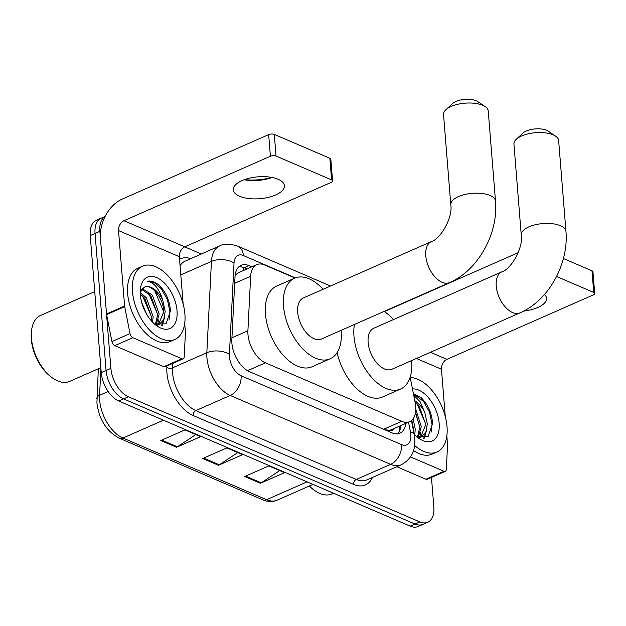 <?xml version="1.0" encoding="UTF-8"?>
<svg xmlns="http://www.w3.org/2000/svg" width="626" height="626" viewBox="0 0 626 626"><rect width="100%" height="100%" fill="white"/><g stroke="black" fill="none" stroke-linecap="round" stroke-linejoin="round"><path stroke-width="0.94" d="M295.01 278.022L264.704 265.009A24.023 13.678 66.2 0 0 256.77 264.657A24.023 13.678 66.2 0 0 250.658 276.238L247.904 330.771A24.023 13.678 66.2 0 0 247.966 334.425A24.023 13.678 66.2 0 0 265.44 362.814L401.72 421.321A24.023 13.678 66.2 0 0 409.662 421.674A24.023 13.678 66.2 0 0 415.171 402.573L410.155 377.212M409.662 421.674L391.586 429.632A24.023 13.678 -113.8 0 1 389.176 430.265L389.45 430.383A8.005 4.562 66.2 0 0 393.715 428.693M256.77 264.657L238.592 272.662L235.415 274.884A24.023 13.06 -177.1 0 0 235.204 274.798M384.654 429.702L389.176 430.265M251.832 266.832L249.062 265.643A24.023 13.678 66.2 0 0 241.12 265.291A24.023 13.678 66.2 0 0 235.008 276.872L231.847 339.582A24.023 13.678 66.2 0 0 231.91 343.236A24.023 13.678 66.2 0 0 249.375 371.625L391.97 432.84A24.023 13.678 66.2 0 0 399.904 433.192A24.023 13.678 66.2 0 0 405.867 423.34M418.99 436.392A32.036 18.232 -113.8 0 1 419.013 437.629A32.036 18.232 -113.8 0 0 418.99 436.392M156.868 323.861A32.036 18.232 -113.8 0 1 156.891 325.09A32.036 18.232 -113.8 0 0 156.868 323.861M431.455 477.435L433.834 507.013A24.023 13.678 -113.8 0 1 427.785 522.248A24.023 13.678 -113.8 0 1 419.843 521.896L128.369 396.759A24.023 13.678 -113.8 0 1 110.896 368.37L99.87 231.323A24.023 13.678 -113.8 0 1 105.082 216.518M184.709 246.855L201.337 254M427.785 522.248L418.145 526.489A24.023 13.678 -113.8 0 1 410.202 526.137L118.729 401A24.023 13.678 -113.8 0 1 101.255 372.611L90.23 235.572L95.05 233.451A24.023 13.678 -113.8 0 1 101.099 218.208A24.023 13.678 -113.8 0 0 95.05 233.451L106.076 370.49L95.05 233.451L99.87 231.323M118.729 401L123.549 398.879A24.023 13.678 -113.8 0 1 106.076 370.49A24.023 13.678 -113.8 0 0 123.549 398.879L415.022 524.017L123.549 398.879L128.369 396.759M422.965 524.369A24.023 13.678 -113.8 0 1 415.022 524.017A24.023 13.678 -113.8 0 0 422.965 524.369M401.047 425.469A24.023 13.678 -113.8 0 1 397.314 433.841M238.889 266.762A24.023 13.678 -113.8 0 1 244.242 267.764L247.012 268.953M279.697 470.588L261.245 482.81A6.409 4.499 113.2 0 1 260.416 483.272L284.517 472.661L268.789 465.908L244.688 476.519L260.416 483.272M195.821 434.577L177.369 446.8A6.409 4.499 113.2 0 1 176.54 447.261L200.641 436.651L184.913 429.898L160.812 440.508L176.54 447.261M237.755 452.582L219.303 464.805A6.409 4.499 113.2 0 1 218.474 465.267L242.575 454.656L226.847 447.903L202.746 458.514L218.474 465.267M90.23 235.572A24.023 13.678 -113.8 0 1 96.279 220.336L105.121 216.44M278.147 179.279A25.627 10.978 175.4 0 0 249.5 178.144A25.627 10.978 175.4 0 0 233.318 189.827A25.627 10.978 175.4 0 0 239.586 196.259A25.627 10.978 175.4 0 0 268.233 197.393A25.627 10.978 175.4 0 0 284.407 185.711A25.627 10.978 175.4 0 0 278.147 179.279M181.861 358.745A4.006 2.277 66.2 0 0 183.183 358.8L165.107 366.758A4.006 2.277 -113.8 0 1 163.785 366.703L181.861 358.745L132.837 337.696L114.761 345.654A4.006 2.277 -113.8 0 1 111.944 341.569L106.608 314.604A4.006 2.277 -113.8 0 1 106.522 313.955L100.45 238.537A32.036 22.481 113.2 0 1 122.234 199.076L268.656 134.613A4.006 1.714 -4.6 0 1 274.29 134.41L276.027 156.046A4.006 1.714 175.4 0 0 270.393 156.25L123.971 220.712A8.005 5.618 -66.8 0 0 118.525 230.579L124.597 305.997A4.006 2.277 66.2 0 0 124.684 306.638L130.02 333.611A4.006 2.277 66.2 0 0 132.837 337.696M163.785 366.703L114.761 345.654M244.523 179.599A32.036 13.717 175.4 0 0 271.715 177.408M183.136 303.907L179.341 256.683A8.005 5.618 -66.8 0 1 184.787 246.824L331.209 182.362A4.006 1.714 175.4 0 0 332.578 180.914A4.006 1.714 175.4 0 0 331.6 179.905L329.855 158.268L274.29 134.41M329.855 158.268A4.006 1.714 -4.6 0 1 330.841 159.27L332.578 180.914M331.6 179.905L276.027 156.046M183.183 358.8A4.006 2.277 66.2 0 0 184.201 356.867L185.421 332.719A4.006 2.277 66.2 0 0 185.406 332.109L184.709 323.399M272.122 177.487A25.627 10.978 -4.6 0 1 244.132 179.74M100.856 367.658L69.564 381.43A36.034 20.517 -113.8 0 1 52.521 377.971L51.434 377.188A34.438 19.602 -113.8 0 1 31.3 339.3A34.438 19.602 -113.8 0 1 31.41 331.71L31.574 330.379A36.034 20.517 -113.8 0 1 40.526 315.465L94.737 291.599M52.521 377.971A36.034 20.517 -113.8 0 1 31.457 338.322A36.034 20.517 -113.8 0 1 31.574 330.379M184.897 314.072A40.041 22.794 -113.8 0 1 174.818 339.464A40.041 22.794 -113.8 0 1 148.393 328.76A40.041 22.794 -113.8 0 1 132.477 291.567A40.041 22.794 -113.8 0 1 142.556 266.175A40.041 22.794 -113.8 0 1 168.989 276.88A40.041 22.794 -113.8 0 1 184.897 314.072M174.818 339.464L169.998 341.585A40.041 22.794 -113.8 0 1 143.573 330.888A40.041 22.794 -113.8 0 1 127.657 293.688A40.041 22.794 -113.8 0 1 137.736 268.296L142.556 266.175M154.559 324.057L166.054 323.822L170.444 310.934C169.732 300.699 165.96 292.146 159.145 285.268C154.896 281.763 150.944 280.456 147.282 281.34C153.824 282.13 158.965 288.367 162.713 300.05A20.016 11.393 -113.8 0 0 144.598 287.146A20.016 11.393 -113.8 0 0 144.035 287.428L140.224 292.326M140.341 294.94A28.029 15.955 -113.8 0 1 140.427 288.766A28.029 15.955 -113.8 0 1 159.035 278.797A28.029 15.955 -113.8 0 1 177.033 310.699A28.029 15.955 -113.8 0 1 156.727 325.778A28.029 15.955 -113.8 0 1 140.341 294.94M155.389 324.487L157.666 314.667L150.858 295.793L141.679 289.408M156.156 324.824L159.168 314.002L152.368 295.136L142.29 288.688M151.469 320.966L151.641 317.319L144.833 298.445L140.279 294.009M152.627 322.218L153.143 316.654L146.343 297.788L140.232 292.405M146.453 313.931L141.625 302.256M157.376 325.262L159.176 324.479L163.746 319.659L165.194 311.349L162.713 300.05M158.401 324.769L163.691 312.014C163.769 297.945 150.67 282.709 144.035 287.428M156.868 325.097L159.176 324.479M157.642 324.972L158.574 319.878M162.197 325.645L164.599 317.225M151.625 317.03L142.65 296.004M157.65 314.377L148.675 293.351M161.586 325.731L163.535 320.097M163.676 311.725L154.708 290.699M169.09 319.503L169.92 311.74L167.4 299.635L161.422 288.876L154.231 282.561L147.282 281.34M445.845 109.785L452.418 103.626A14.414 6.174 -4.6 0 1 476.151 100.755A14.414 6.174 -4.6 0 1 477.724 101.592L485.205 106.623A22.419 9.601 175.4 0 0 482.756 105.317A22.419 9.601 175.4 0 0 445.845 109.785A22.419 9.601 175.4 0 0 443.537 114.542L450.79 204.702A22.419 9.601 -4.6 0 1 464.946 194.483A22.419 9.601 -4.6 0 1 490.017 195.476A22.419 9.601 -4.6 0 1 495.495 201.102L488.241 110.943A22.419 9.601 175.4 0 0 485.205 106.623M450.79 204.702C453.067 217.926 440.109 239.351 431.431 241.573L303.328 297.976A22.419 12.763 66.2 0 0 297.686 312.194A22.419 12.763 66.2 0 0 306.599 333.024A22.419 12.763 66.2 0 0 321.404 339.018L449.507 282.616C478.209 270.377 498.437 233.459 495.495 201.102M341.154 330.325A44.047 25.071 -113.8 0 1 341.201 330.872A44.047 25.071 -113.8 0 1 330.113 358.808A44.047 25.071 -113.8 0 1 301.036 347.031A44.047 25.071 -113.8 0 1 283.531 306.114A44.047 25.071 -113.8 0 1 294.619 278.187A44.047 25.071 -113.8 0 1 323.079 289.275M330.113 358.808L312.038 366.766A44.047 25.071 -113.8 0 1 282.96 354.989A44.047 25.071 -113.8 0 1 265.455 314.072A44.047 25.071 -113.8 0 1 276.543 286.145L294.619 278.187M516.247 139.316L522.82 133.158A14.414 6.174 -4.6 0 1 546.553 130.278A14.414 6.174 -4.6 0 1 548.126 131.124L555.598 136.147A22.419 9.601 175.4 0 0 553.157 134.84A22.419 9.601 175.4 0 0 516.247 139.316A22.419 9.601 175.4 0 0 513.938 144.066L521.247 234.953A22.419 9.601 -4.6 0 1 535.402 224.726A22.419 9.601 -4.6 0 1 560.473 225.72A22.419 9.601 -4.6 0 1 565.951 231.354L558.635 140.474A22.419 9.601 175.4 0 0 555.598 136.147M521.247 234.953C523.524 248.178 510.566 269.603 501.895 271.825L373.792 328.22A22.419 12.763 66.2 0 0 368.143 342.445A22.419 12.763 66.2 0 0 377.055 363.276A22.419 12.763 66.2 0 0 391.86 369.27L519.963 312.867C548.666 300.629 568.893 263.702 565.951 231.354M411.611 360.568A44.047 25.071 -113.8 0 1 411.658 361.124A44.047 25.071 -113.8 0 1 400.57 389.051A44.047 25.071 -113.8 0 1 371.5 377.282A44.047 25.071 -113.8 0 1 353.987 336.365A44.047 25.071 -113.8 0 1 354.457 324.464M400.57 389.051L382.494 397.009A44.047 25.071 -113.8 0 1 337.14 352.532M384.067 311.427A44.047 25.071 -113.8 0 1 393.543 319.526M443.983 471.276A4.006 2.277 66.2 0 0 445.305 471.331L427.229 479.289A4.006 2.277 -113.8 0 1 425.907 479.234L443.983 471.276L410.531 456.917M425.907 479.234L396.806 466.738M384.356 311.607L518.172 252.693M445.258 416.439L441.463 369.223A8.005 5.618 -66.8 0 1 446.909 359.355L593.331 294.893A4.006 1.714 175.4 0 0 594.7 293.445A4.006 1.714 175.4 0 0 593.722 292.436L591.977 270.8L563.4 258.53M591.977 270.8A4.006 1.714 -4.6 0 1 592.963 271.809L594.7 293.445M593.722 292.436L556.569 276.489M523.704 311.067A25.627 10.978 175.4 0 0 546.529 298.25A25.627 10.978 175.4 0 0 544.487 294.431M445.305 471.331A4.006 2.277 66.2 0 0 446.322 469.406L447.543 445.25A4.006 2.277 66.2 0 0 447.527 444.64L446.831 435.939M333.447 493.186L331.686 493.961A36.034 20.517 -113.8 0 1 314.643 490.502L313.556 489.72A34.438 19.602 -113.8 0 1 309.221 486.058M314.643 490.502A36.034 20.517 -113.8 0 1 309.416 485.972M410.226 377.572A40.041 22.794 -113.8 0 1 447.019 426.603A40.041 22.794 -113.8 0 1 436.94 451.995A40.041 22.794 -113.8 0 1 414.639 445.454M436.94 451.995L432.12 454.124A40.041 22.794 -113.8 0 1 413.559 450.54M416.681 436.596L428.176 436.353L432.566 423.466C431.854 413.23 428.082 404.678 421.267 397.8L413.426 393.754M413.716 395.225L420.218 401.892L424.835 412.581A20.016 11.393 -113.8 0 0 414.803 400.71M412.471 388.949A28.029 15.955 -113.8 0 1 439.155 423.231A28.029 15.955 -113.8 0 1 418.849 438.31A28.029 15.955 -113.8 0 1 414.099 434.061M417.511 437.018L419.788 427.198L415.562 412.252M418.278 437.355L421.29 426.541L415.797 409.482M413.723 432.175L411.9 420.195M414.748 434.749L415.265 429.193L413.137 418.786M419.498 437.801L421.298 437.011L425.868 432.19L427.315 423.888L424.835 412.581M420.523 437.308L425.813 424.545L419.005 405.679L414.983 401.626M418.99 437.629L421.298 437.011M419.764 437.504L420.695 432.409M424.318 438.177L426.721 429.757M413.747 429.561L411.572 420.476M419.772 426.909L415.461 412.902M423.708 438.263L425.657 432.629M425.797 424.256L416.822 403.23M431.212 432.034L432.042 424.272L429.522 412.166L423.544 401.415L413.465 393.942M231.933 337.797L247.904 330.771M399.85 430.101L399.427 427.433A24.023 7.207 168.8 0 0 398.926 426.4M242.825 267.239A24.023 16.855 113.2 0 1 243.741 270.393M389.45 430.383A24.023 16.855 113.2 0 1 389.529 431.791M247.536 370.694L265.44 362.814M234.687 283.273L250.658 276.238M383.66 429.272L401.72 421.321M295.394 277.874L243.389 255.549A16.018 9.116 66.2 0 0 234.022 263.03L229.413 354.371A16.018 9.116 66.2 0 0 229.452 356.804A16.018 9.116 66.2 0 0 241.104 375.733L401.516 444.601A16.018 9.116 66.2 0 0 410.844 434.679A16.018 9.116 66.2 0 0 410.484 432.104L408.52 422.174M401.516 444.601A16.018 11.237 -66.8 0 1 390.632 464.335L230.211 395.46A32.036 18.232 -113.8 0 1 206.916 357.61A32.036 18.232 -113.8 0 1 206.838 352.735L172.486 367.853A32.036 18.232 66.2 0 0 172.573 372.728A32.036 18.232 66.2 0 0 195.868 410.586L356.28 479.453A32.036 18.232 66.2 0 0 366.867 479.915L401.211 464.797A32.036 18.232 -113.8 0 1 390.632 464.335L356.28 479.453A4.006 2.809 113.2 0 0 353.557 484.383L193.144 415.515A4.006 2.809 113.2 0 1 195.868 410.586L230.211 395.46A16.018 11.237 -66.8 0 0 241.104 375.733M401.211 464.797C411.141 459.421 415.656 450.72 414.756 438.701L414.146 434.303A16.018 4.805 168.8 0 0 410.484 432.104M193.144 415.515A36.034 20.517 -113.8 0 1 166.939 372.932A36.034 20.517 -113.8 0 1 166.845 367.446L166.923 365.96M179.552 259.281A36.034 20.517 -113.8 0 1 190.836 258.624M372.454 477.458A36.034 20.517 -113.8 0 1 353.557 484.383M110.896 368.37L101.255 372.611M419.843 521.896L410.202 526.137M229.413 354.371A16.018 8.709 -177.1 0 0 206.838 352.735L211.447 261.402L180.804 274.892M234.022 263.03A16.018 8.709 -177.1 0 0 211.447 261.402A32.036 18.232 -113.8 0 1 219.593 245.963L185.249 261.081A32.036 18.232 66.2 0 0 180.069 265.745M172.713 363.409L172.486 367.853A4.006 2.175 2.9 0 1 166.845 367.446M243.389 255.549A16.018 11.237 -66.8 0 0 237.661 246.135C229.703 243.584 223.685 243.53 219.593 245.963M244.242 267.764L249.062 265.643M100.919 368.456L99.565 395.303A32.036 18.232 66.2 0 0 99.651 400.178A32.036 18.232 66.2 0 0 122.939 438.036A8.005 5.618 113.2 0 1 119.206 438.177C106.576 431.33 99.143 419.623 96.913 403.074L98.329 368.769M96.834 398.371A8.005 4.351 -177.1 0 1 99.565 395.303L108.157 391.524M163.441 420.202L122.939 438.036L266.582 499.697A32.036 18.232 66.2 0 0 277.169 500.166C272.654 502.075 267.873 501.966 262.85 499.845A8.005 5.618 -66.8 0 0 266.582 499.697L307.084 481.871M219.303 464.805L203.685 458.099M177.369 446.8L161.743 440.094M261.245 482.81L245.619 476.104M184.787 246.824L123.971 220.712M179.341 256.683L118.525 230.579M106.522 313.955L124.597 305.997M270.393 156.25L268.656 134.613M124.684 306.638L106.608 314.604M111.944 341.569L130.02 333.611M431.431 241.573A22.419 12.763 66.2 0 0 425.79 255.791A22.419 12.763 66.2 0 0 442.097 282.295A22.419 12.763 66.2 0 0 449.507 282.616M501.895 271.825A22.419 12.763 66.2 0 0 496.246 286.043A22.419 12.763 66.2 0 0 512.553 312.538A22.419 12.763 66.2 0 0 519.963 312.867M446.909 359.355L430.438 352.281M441.463 369.223L416.4 358.463M399.427 427.433L399.2 426.283M330.52 286.004L237.661 246.135M414.146 434.303L411.431 420.594M262.85 499.845L119.206 438.177M277.169 500.166L312.977 484.399"/></g></svg>
